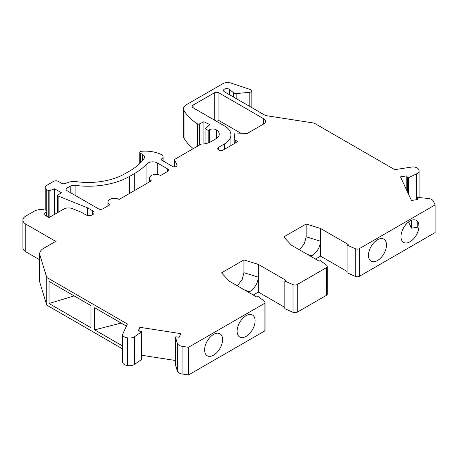 <?xml version="1.0" encoding="UTF-8"?>
<svg xmlns="http://www.w3.org/2000/svg" width="458" height="458" viewBox="0 0 458 458"><rect width="100%" height="100%" fill="white"/><g stroke="black" fill="none" stroke-linecap="round" stroke-linejoin="round"><path stroke-width="0.69" d="M122.715 346.053L94.68 329.869L121.13 323.05M377.478 260.539A12.71 7.339 -60 0 1 371.123 261.169A12.71 7.339 -60 0 1 371.123 246.49A12.71 7.339 -60 0 1 383.838 239.15A12.71 7.339 -60 0 1 385.785 249.335A12.71 7.339 -60 0 1 377.478 260.539M237.118 331.197A12.71 7.339 -60 0 1 242.666 318.402A12.71 7.339 -60 0 1 252.461 315.001A12.71 7.339 -60 0 1 252.461 329.68A12.71 7.339 -60 0 1 239.752 337.019A12.71 7.339 -60 0 1 237.118 331.197M248.642 292.341L249.656 291.752L245.248 290.383M310.873 256.411L311.887 255.827L307.478 254.453M204.617 349.958A12.71 7.339 -60 0 1 207.251 341.101A12.71 7.339 -60 0 1 219.96 333.762A12.71 7.339 -60 0 1 222.594 339.578A12.71 7.339 -60 0 1 217.046 352.374A12.71 7.339 -60 0 1 207.251 355.78A12.71 7.339 -60 0 1 204.617 349.958M39.903 255.054A13.036 7.528 0 0 1 39.703 253.743A13.036 7.528 0 0 1 43.521 248.425L55.727 241.377L25.762 224.076A9.778 5.645 180 0 1 22.9 220.086A9.778 5.645 180 0 1 25.762 216.096L34.178 211.235A9.778 5.645 180 0 1 43.625 209.775L45.519 210.067A1.958 1.128 180 0 1 46.968 211.161A1.958 1.128 180 0 1 46.613 211.808L44.14 213.846A1.305 0.75 0 0 0 43.905 214.275A1.305 0.75 0 0 0 44.283 214.808L49.04 217.556L63.885 208.991A6.521 3.761 180 0 1 72.232 208.567L81.324 212.243L85.692 214.762A4.889 2.822 0 0 0 91.016 215.374A4.889 2.822 0 0 0 94.033 212.77A4.889 2.822 0 0 0 92.602 210.772L87.633 207.898L58.155 195.984A1.305 0.75 180 0 1 57.593 195.366A1.305 0.75 180 0 1 57.977 194.833L61.487 192.807L54.576 188.816L49.888 190.551A1.305 0.75 180 0 1 48.216 190.465L46.739 189.612A5.215 3.011 180 0 1 45.21 187.482A5.215 3.011 180 0 1 46.739 185.353L53.655 181.362A3.258 1.884 180 0 1 58.263 181.362L61.498 183.234A3.258 1.884 0 0 0 66.004 183.292A11.736 6.773 180 0 1 76.538 181.694A52.155 30.108 0 0 0 125.068 173.662L129.677 171.006A65.191 37.636 0 0 0 144.012 158.537A6.521 3.761 0 0 0 144.488 157.123A6.521 3.761 0 0 0 142.581 154.46L140.371 153.19A1.958 1.128 180 0 1 139.799 152.388A1.958 1.128 180 0 1 141.476 151.272A25.121 14.501 180 0 1 161.268 154.529A5.215 3.011 180 0 1 163.122 156.836A5.215 3.011 180 0 1 161.531 159A1.305 0.75 0 0 0 161.136 159.539A1.305 0.75 0 0 0 161.519 160.071L172.603 166.472A2.605 1.506 0 0 0 175.448 166.798A2.605 1.506 0 0 0 177.057 165.407A2.605 1.506 0 0 0 176.965 165.017L174.424 159.539L201.234 144.064A13.036 7.528 180 0 0 210.583 141.86L216.027 138.717A11.084 6.401 180 0 0 219.273 134.188A11.084 6.401 180 0 0 216.428 129.912L216.25 129.803A4.889 2.822 180 0 0 209.34 129.803L208.213 130.45L205.058 128.629L209.901 124.645L203.924 121.748L199.327 123.975A1.305 0.75 180 0 1 197.53 123.906A63.702 36.777 180 0 1 184.001 110.458A9.778 5.645 180 0 1 183.526 108.718A9.778 5.645 180 0 1 186.395 104.727L222.949 83.619A6.521 3.761 180 0 1 230.815 83.024L250.595 89.613A2.462 1.42 180 0 1 251.826 90.844A2.462 1.42 180 0 1 249.793 92.241L236.82 93.564A3.258 1.884 180 0 1 233.689 92.871L229.401 89.39A3.258 1.884 0 0 0 225.754 88.686A3.258 1.884 0 0 0 223.487 90.478A3.258 1.884 0 0 0 224.437 91.806L265.611 115.576L314.096 123.082L394.767 169.655L411.524 167.061A5.799 3.349 180 0 1 418.629 169.426L418.847 169.895A6.521 3.761 180 0 1 419.07 170.874A6.521 3.761 180 0 1 416.746 173.754L408.588 177.71A0.653 0.378 180 0 1 407.534 177.521L406.778 175.883L400.481 176.857L411.45 200.489L417.748 199.511L416.986 197.879A0.653 0.378 180 0 1 417.73 197.409L428.219 198.48A6.521 3.761 180 0 1 433.382 201.211L435.1 204.915L359.513 248.557A3.258 1.884 180 0 1 355.225 248.717L347.055 245.104L348.206 244.435L320.548 228.468L306.167 223.996L283.765 236.935L291.511 245.236L319.169 261.203L320.319 260.539L326.583 265.256A3.258 1.884 180 0 1 327.252 266.401A3.258 1.884 180 0 1 326.302 267.73L297.282 284.481A3.258 1.884 180 0 1 293 284.647L284.824 281.029L285.981 280.365L258.318 264.398L243.937 259.926L221.535 272.859L229.281 281.166L256.938 297.133L258.089 296.469L264.352 301.187A3.258 1.884 180 0 1 265.022 302.332A3.258 1.884 180 0 1 264.071 303.66L188.484 347.296L182.066 346.305A6.521 3.761 180 0 1 177.338 343.328L175.483 337.271A0.653 0.378 180 0 1 176.29 336.842L179.124 337.277L180.813 333.642L139.885 327.31L138.196 330.945L141.03 331.386A0.653 0.378 180 0 1 141.362 331.993L134.509 336.699A6.521 3.761 180 0 1 127.416 337.844A5.799 3.349 180 0 1 122.715 334.558A5.799 3.349 180 0 1 122.916 333.687L127.404 324.012L46.739 277.439L39.903 255.054L39.903 282.729L46.739 305.114L122.715 348.985M141.511 331.747L141.511 359.427A0.653 0.378 180 0 1 141.362 359.667L134.509 364.379A6.521 3.761 180 0 1 127.416 365.518A5.799 3.349 180 0 1 122.715 362.232L122.715 334.558M411.45 220.309L411.45 228.164L417.748 227.191L417.748 221.689M408.57 221.958L411.45 228.164M218.678 147.299L224.437 143.972A22.167 12.795 0 0 0 230.929 134.921A22.167 12.795 0 0 0 224.437 125.876L193.093 107.779A3.258 1.884 0 0 1 192.137 106.445A3.258 1.884 0 0 1 193.093 105.117L214.298 92.871A3.258 1.884 0 0 1 218.907 92.871L263.619 118.691A6.521 3.761 180 0 1 265.531 121.347A6.521 3.761 180 0 1 263.619 124.009L247.257 133.461L234.902 132.98L234.25 138.614A3.258 1.884 0 0 0 234.238 138.74A3.258 1.884 0 0 0 235.194 140.068L237.805 141.574L223.286 149.961A3.258 1.884 180 0 1 219.737 150.367A3.258 1.884 180 0 1 217.722 148.627A3.258 1.884 180 0 1 218.678 147.299L218.678 149.961M129.677 176.324L134.28 173.668A71.711 41.403 0 0 0 146.904 163.832A6.521 3.761 180 0 1 157.271 162.939L167.508 168.853A3.258 1.884 180 0 1 168.464 170.187A3.258 1.884 180 0 1 167.508 171.515L160.598 175.506A6.521 3.761 0 0 0 153.493 174.693A6.521 3.761 0 0 0 149.468 178.168A6.521 3.761 0 0 0 151.375 180.83L119.109 199.459A6.521 3.761 0 0 0 112.004 198.646A6.521 3.761 0 0 0 107.979 202.121A6.521 3.761 0 0 0 109.891 204.783L102.976 208.774A3.258 1.884 180 0 1 98.367 208.774L67.023 190.677A3.258 1.884 180 0 1 66.067 189.349A3.258 1.884 180 0 1 67.023 188.015L70.217 186.171A5.215 3.011 180 0 1 75.078 185.364A58.67 33.875 0 0 0 129.677 176.324L129.677 193.362M284.824 307.381L258.318 292.078L253.251 295.004M264.071 303.66L264.071 331.34A3.258 1.884 0 0 0 265.022 330.006L265.022 302.332M264.071 331.34L188.484 374.976L182.066 373.986A6.521 3.761 180 0 1 177.338 371.003L175.483 364.946A0.653 0.378 180 0 1 175.483 364.814M175.471 360.498L141.511 355.242M39.703 253.743L39.703 281.424A13.036 7.528 0 0 0 39.903 282.729M39.703 259.806L25.762 251.757A9.778 5.645 180 0 1 22.9 247.767L22.9 220.086M193.328 148.627A63.702 36.777 180 0 1 184.001 138.133A9.778 5.645 180 0 1 183.526 136.398L183.526 108.718M417.748 225.09L418.921 225.21M435.1 204.915L435.1 232.595L359.513 276.231A3.258 1.884 0 0 1 355.225 276.397L347.055 272.779L347.055 245.104M347.055 271.451L320.548 256.148L315.482 259.073M326.302 267.73L326.302 295.41A3.258 1.884 0 0 0 327.252 294.076L327.252 266.401M326.302 295.41L297.282 312.161A3.258 1.884 0 0 1 293 312.322L284.824 308.709L284.824 281.029M240.834 133.209L218.907 120.551A3.258 1.884 0 0 0 214.808 120.311M205.058 128.629L205.058 143.755M208.213 130.45L208.213 142.942M216.25 129.803L216.25 138.579M216.428 129.912L216.428 138.471M174.424 159.539L174.424 166.912M203.924 121.748L203.924 143.915M46.739 277.439L46.739 305.114M126.431 326.113L94.68 307.776L94.68 329.869M49.04 303.517L90.993 327.739L90.993 305.646L49.04 281.43L49.04 303.517L74.122 295.908M139.885 327.31L139.885 331.208M320.548 228.468L320.548 256.148M306.167 223.996L306.167 236.775L320.548 241.246C319.999 247.337 317.113 252.198 311.887 255.827M258.318 264.398L258.318 292.078M243.937 259.926L243.937 272.699L258.318 277.17C257.768 283.267 254.883 288.128 249.656 291.752M233.689 92.871L233.689 97.148M87.633 207.898L87.633 215.449M54.576 188.816L54.576 214.361M49.888 190.551L49.888 217.069M406.778 175.883L406.778 190.425M409.979 241.778A12.71 7.339 -60 0 1 400.99 236.586A12.71 7.339 -60 0 1 409.979 221.019A12.71 7.339 -60 0 1 418.967 226.206A12.71 7.339 -60 0 1 409.979 241.778M188.484 347.296L188.484 374.976M127.416 337.844L127.416 365.518M306.167 236.775L304.398 243.599L299.566 249.891M243.937 272.699L242.167 279.529L237.341 285.815M141.362 331.993L141.362 359.667M229.401 89.39L229.401 94.674M249.793 92.241L249.793 106.445M161.531 159L161.531 160.082M46.613 211.808L46.613 216.153M224.437 143.972L224.437 149.297M209.34 129.803L209.34 142.49M263.619 118.691L263.619 124.009M218.907 92.871L218.907 120.551M236.82 93.564L236.82 98.957M214.298 92.871L214.298 120.019M193.093 105.117L193.093 107.779M25.762 224.076L25.762 251.757M44.14 213.846L44.14 214.71M92.602 210.772L92.602 214.762M58.155 195.984L58.155 212.3M48.216 190.465L48.216 217.081M46.739 189.612L46.739 210.628M142.581 154.46L142.581 160.42M140.371 153.19L140.371 162.882M176.965 165.017L176.965 165.796M199.327 123.975L199.327 145.163M197.53 123.906L197.53 146.199M184.001 110.458L184.001 138.133M416.746 173.754L416.746 199.671M408.588 177.71L408.588 194.318M407.534 177.521L407.534 192.062M416.986 197.879L416.986 199.631M359.513 248.557L359.513 276.231M355.225 248.717L355.225 276.397M297.282 284.481L297.282 312.161M293 284.647L293 312.322M182.066 346.305L182.066 373.986M177.338 343.328L177.338 371.003M175.483 337.271L175.483 364.946M134.509 336.699L134.509 364.379M67.023 188.015L67.023 190.677M70.217 186.171L70.217 192.526M75.078 185.364L75.078 195.326M134.28 173.668L134.28 190.7M146.904 163.832L146.904 183.412M157.271 162.939L157.271 174.481M167.508 168.853L167.508 171.515M235.194 140.068L235.194 143.085M251.826 90.844L251.826 107.619M163.122 156.836L163.122 160.998M46.968 211.161L46.968 216.359M230.929 134.921L230.929 145.547M57.593 195.366L57.593 212.621M45.21 187.482L45.21 210.022M139.799 152.388L139.799 163.46M419.07 170.874L419.07 197.547M416.963 197.782L416.963 199.636M175.471 337.202L175.471 364.883M149.468 178.168L149.468 181.935M107.979 202.121L107.979 205.882M234.238 143.635L234.238 138.74"/></g></svg>
